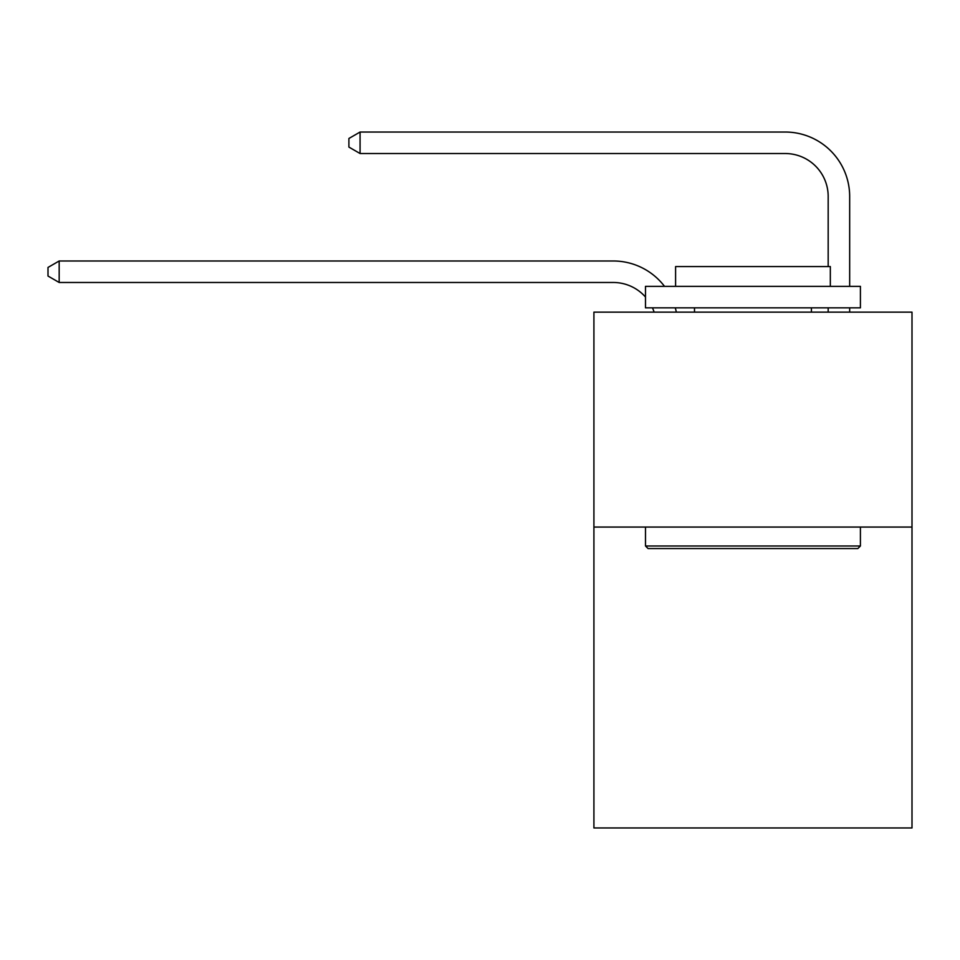 <?xml version="1.0" encoding="UTF-8"?>
<svg xmlns="http://www.w3.org/2000/svg" width="960" height="960" viewBox="0 0 960 960"><rect width="100%" height="100%" fill="white"/><g stroke="black" fill="none" stroke-linecap="round" stroke-linejoin="round"><path stroke-width="1.44" d="M912 527.064L912 827.964L593.916 827.964L593.916 312.144L912 312.144L912 527.064L593.916 527.064M654.12 312.144A42.984 42.984 -34.5 0 0 652.464 307.848A42.984 42.984 -33.8 0 1 654.12 312.144M613.248 282.48A42.984 42.984 -33.8 0 1 645.492 297.036A42.984 42.984 -34.5 0 0 613.248 282.48L59.172 282.48L48 276.036L48 267.444L59.172 260.988L613.248 260.988A64.476 64.476 146.2 0 1 664.512 286.356M828.18 266.58L828.18 196.512A42.984 42.984 21 0 0 785.196 153.528L360.072 153.528L348.9 147.084L348.9 138.48L360.072 132.036L785.196 132.036A64.476 64.476 37.4 0 1 849.672 196.512L849.672 286.356M648.072 548.556L645.492 545.988L860.412 545.988L857.844 548.556L648.072 548.556M860.412 286.356L860.412 307.848L645.492 307.848L645.492 286.356L860.412 286.356M675.588 286.356L675.588 266.58L830.328 266.58L830.328 286.356M860.412 527.064L860.412 545.988M645.492 527.064L645.492 545.988M811.416 307.848L811.416 312.144M694.5 307.848L694.5 312.144M59.172 282.48L59.172 260.988L613.248 260.988M828.18 196.512A42.984 42.984 -142.6 0 0 785.196 153.528A42.984 42.984 -142.6 0 1 828.18 196.512A42.984 42.984 -142.6 0 0 785.196 153.528A42.984 42.984 -142.6 0 1 828.18 196.512A42.984 42.984 -142.6 0 0 785.196 153.528A42.984 42.984 -142.6 0 1 828.18 196.512A42.984 42.984 -142.6 0 0 785.196 153.528A42.984 42.984 -142.6 0 1 828.18 196.512A42.984 42.984 -142.6 0 0 785.196 153.528A42.984 42.984 -142.6 0 1 828.18 196.512A42.984 42.984 -142.6 0 0 785.196 153.528A42.984 42.984 -142.6 0 1 828.18 196.512A42.984 42.984 -142.6 0 0 785.196 153.528A42.984 42.984 -142.6 0 1 828.18 196.512A42.984 42.984 -142.6 0 0 785.196 153.528A42.984 42.984 -142.6 0 1 828.18 196.512A42.984 42.984 -142.6 0 0 785.196 153.528A42.984 42.984 -142.6 0 1 828.18 196.512A42.984 42.984 -142.6 0 0 785.196 153.528A42.984 42.984 -142.6 0 1 828.18 196.512A42.984 42.984 -142.6 0 0 785.196 153.528A42.984 42.984 -142.6 0 1 828.18 196.512A42.984 42.984 -142.6 0 0 785.196 153.528A42.984 42.984 -142.6 0 1 828.18 196.512A42.984 42.984 -142.6 0 0 785.196 153.528A42.984 42.984 -142.6 0 1 828.18 196.512A42.984 42.984 -142.6 0 0 785.196 153.528A42.984 42.984 -142.6 0 1 828.18 196.512A42.984 42.984 -142.6 0 0 785.196 153.528A42.984 42.984 -142.6 0 1 828.18 196.512A42.984 42.984 -142.6 0 0 785.196 153.528A42.984 42.984 -142.6 0 1 828.18 196.512A42.984 42.984 -142.6 0 0 785.196 153.528A42.984 42.984 -142.6 0 1 828.18 196.512A42.984 42.984 -142.6 0 0 785.196 153.528A42.984 42.984 -142.6 0 1 828.18 196.512A42.984 42.984 -142.6 0 0 785.196 153.528A42.984 42.984 -142.6 0 1 828.18 196.512A42.984 42.984 -142.6 0 0 785.196 153.528A42.984 42.984 -142.6 0 1 828.18 196.512A42.984 42.984 -142.6 0 0 785.196 153.528A42.984 42.984 -142.6 0 1 828.18 196.512A42.984 42.984 -142.6 0 0 785.196 153.528A42.984 42.984 -142.6 0 1 828.18 196.512A42.984 42.984 -142.6 0 0 785.196 153.528A42.984 42.984 -142.6 0 1 828.18 196.512A42.984 42.984 -142.6 0 0 785.196 153.528A42.984 42.984 -142.6 0 1 828.18 196.512A42.984 42.984 -142.6 0 0 785.196 153.528A42.984 42.984 -142.6 0 1 828.18 196.512A42.984 42.984 -142.6 0 0 785.196 153.528A42.984 42.984 -142.6 0 1 828.18 196.512A42.984 42.984 -142.6 0 0 785.196 153.528A42.984 42.984 -142.6 0 1 828.18 196.512A42.984 42.984 -142.6 0 0 785.196 153.528A42.984 42.984 -142.6 0 1 828.18 196.512A42.984 42.984 -142.6 0 0 785.196 153.528A42.984 42.984 -142.6 0 1 828.18 196.512A42.984 42.984 -142.6 0 0 785.196 153.528A42.984 42.984 -142.6 0 1 828.18 196.512A42.984 42.984 -142.6 0 0 785.196 153.528A42.984 42.984 -142.6 0 1 828.18 196.512M675.276 307.848A64.476 64.476 146.2 0 1 676.344 312.144M849.672 307.848L849.672 312.144M828.18 312.144L828.18 307.848M360.072 132.036L360.072 153.528"/></g></svg>
